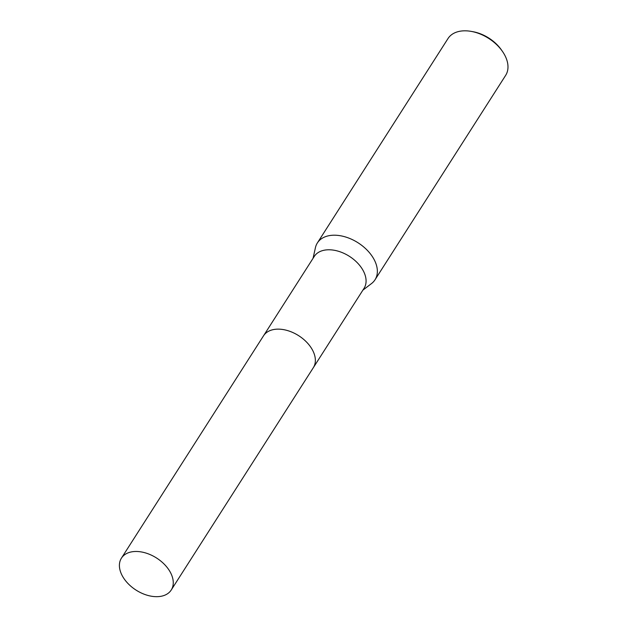 <?xml version="1.0" encoding="UTF-8"?>
<svg xmlns="http://www.w3.org/2000/svg" width="628" height="628" viewBox="0 0 628 628"><rect width="100%" height="100%" fill="white"/><g stroke="black" fill="none" stroke-linecap="round" stroke-linejoin="round"><path stroke-width="0.94" d="M313.529 367.372L364.059 288.299A29.563 19.044 -147.4 0 0 363.125 270.519A29.563 19.044 -147.4 0 0 338.037 251.145A29.563 19.044 -147.4 0 0 314.243 256.459L263.705 335.533M362.874 290.16L371.541 283.534A34.202 22.035 -147.4 0 0 375.018 279.774A34.202 22.035 -147.4 0 0 373.935 259.199A34.202 22.035 -147.4 0 0 344.905 236.787A34.202 22.035 -147.4 0 0 317.376 242.934A34.202 22.035 -147.4 0 0 315.429 247.668L313.058 258.32M375.018 279.774L505.642 75.384A34.202 22.035 -147.4 0 0 504.567 54.817A34.202 22.035 -147.4 0 0 502.361 51.268A34.202 22.035 -147.4 0 0 471.275 31.4A34.202 22.035 -147.4 0 0 448.007 38.544L317.376 242.934M502.361 51.268L501.38 49.871A31.274 20.143 -147.4 0 0 472.955 31.698L471.275 31.4M271.649 330.03A29.563 19.044 -147.4 0 1 312.406 349.882A29.563 19.044 -147.4 0 0 276.147 329.213A29.563 19.044 -147.4 0 0 263.517 335.815L121.424 558.159A29.563 19.044 -147.4 0 0 128.088 583.616A29.563 19.044 -147.4 0 0 158.617 596.6A29.563 19.044 -147.4 0 0 171.24 589.998A29.563 19.044 -147.4 0 0 164.575 564.533A29.563 19.044 -147.4 0 0 134.054 551.549A29.563 19.044 -147.4 0 0 121.424 558.159M171.24 589.998L313.341 367.663A29.563 19.044 -147.4 0 0 306.676 342.197A29.563 19.044 -147.4 0 0 276.147 329.213"/></g></svg>
